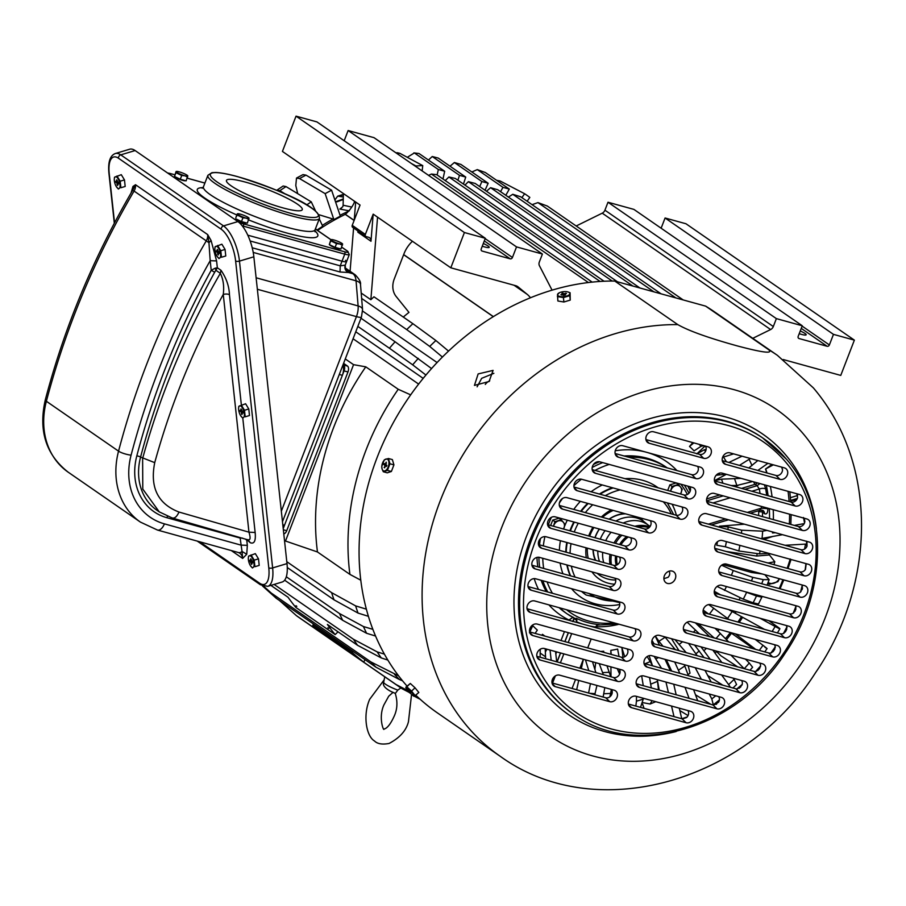 <?xml version="1.0" encoding="UTF-8"?>
<svg xmlns="http://www.w3.org/2000/svg" width="906" height="906" viewBox="0 0 906 906"><rect width="100%" height="100%" fill="white"/><g stroke="black" fill="none" stroke-linecap="round" stroke-linejoin="round"><path stroke-width="1.36" d="M354.778 201.426A28.698 23.862 124.6 0 1 345.345 214.292L345.277 214.36A202.819 168.618 124.6 0 0 317.587 230.452M592.173 282.117L436.692 174.665L431.426 174.054L428.561 175.368M604.042 281.234L455.276 178.425L448.912 176.976L445.231 180.566M617.518 281.811L475.197 183.454L468.391 181.664L464.959 185.107M639.942 287.995L497.836 189.784L490.588 187.689L486.488 191.245M661.097 293.838L520.667 196.783L512.785 194.292L508.402 197.089M683.169 299.92L547.326 206.047L537.949 202.604L532.082 204.665M552.071 290.158L539.432 265.741A4.779 3.975 -55.4 0 1 539.342 261.981L542.411 254.042L516.522 246.896L512.434 257.485L485.186 238.652M448.538 351.098L435.877 340.531L412.887 323.691L373.963 296.794A243.963 202.819 124.6 0 0 370.86 299.716L377.553 217.168L450.814 267.802L464.416 232.525L485.322 238.289L481.233 248.878A1.914 1.585 124.6 0 0 482.117 251.064L510.191 258.822A1.914 1.585 124.6 0 0 512.434 257.485M450.814 267.802L515.729 285.707A9.57 7.95 124.6 0 1 517.756 286.658A9.57 7.95 124.6 0 1 518.187 286.976L527.122 294.291A28.698 23.862 124.6 0 1 530.474 297.768M344.189 140.747L348.13 130.532L374.031 137.678L542.411 254.042M394.484 674.313A240.702 200.124 124.6 0 0 399.444 679.534L375.979 667.212A243.963 202.819 -55.4 0 1 371.007 661.992L398.606 675.853M399.444 679.534L402.524 680.78M352.151 652.433A243.963 202.819 124.6 0 0 363.634 661.992L324.28 634.789A243.963 202.819 124.6 0 1 312.785 625.231L352.151 652.433L353.102 651.403M363.634 661.992L365.197 659.761M352.774 653.645L351.279 652.433M352.694 653.554L351.347 652.524M320.849 631.573L319.354 630.372M320.769 631.493L319.422 630.463M279.512 600.542L296.33 615.593L396.047 684.517A243.963 202.819 124.6 0 0 399.931 687.28A243.963 202.819 124.6 0 0 401.902 688.628L409.92 692.796M408.051 690.757L396.047 684.517M263.805 586.363L271.29 593.079A243.963 202.819 124.6 0 0 276.262 598.3L375.979 667.212M271.29 593.079L371.007 661.992M312.785 625.231L313.736 624.2M296.33 615.593A243.963 202.819 124.6 0 0 300.214 618.356L399.931 687.28M854.369 340.135L833.463 334.371L665.083 217.995L685.978 223.759L854.369 340.135L840.757 375.412L783.226 359.535M833.463 334.371L829.375 344.948A1.914 1.585 124.6 0 1 827.144 346.285L799.058 338.538A1.914 1.585 124.6 0 1 798.186 336.341L802.263 325.764L776.374 318.618L773.316 326.545A4.779 3.975 124.6 0 1 770.621 329.546L752.784 338.323M262.378 585.865L276.262 598.3M417.326 696.646L415.492 695.683M665.083 217.995L661.131 228.221M799.205 333.68A9.875 1.529 21.1 0 0 801.47 334.371A9.875 1.529 21.1 0 0 806.159 334.801A9.875 1.529 21.1 0 0 800.258 330.962M776.374 318.618L607.994 202.242L633.883 209.388L802.263 325.764M607.994 202.242L604.925 210.181L773.316 326.545M576.193 225.99L602.23 213.17A4.779 3.975 124.6 0 0 604.925 210.181M286.307 576.782L339.524 613.566A243.963 202.819 124.6 0 0 342.695 620.316L284.643 580.202M372.853 629.342L363.431 626.533L339.524 613.566M286.783 561.675L331.607 592.649A243.963 202.819 124.6 0 0 334.031 599.84L287.281 567.53M366.352 609.16L355.616 605.888L331.607 592.649M363.431 626.533A240.702 200.124 124.6 0 0 366.602 633.283L375.548 636.035M355.616 605.888A240.702 200.124 124.6 0 0 358.04 613.079L368.38 616.307M408.799 692.207L410.531 693.407M414.688 696.284L415.48 696.827A243.963 202.819 124.6 0 0 418.142 698.243L420.225 699.319M420.146 699.251L415.48 696.827M360.996 318.21L395.095 341.777A243.963 202.819 124.6 0 0 389.444 348.244L357.836 326.398M431.55 368.561L395.095 341.777M412.423 241.268A28.698 23.862 124.6 0 0 403.963 253.839L394.235 279.037A19.139 15.912 124.6 0 0 396.137 296.466L408.968 312.389A202.819 168.618 124.6 0 0 403.283 317.055M418.312 358.368A240.702 200.124 124.6 0 0 412.66 364.824L425.933 375.05M435.877 340.531A240.702 200.124 124.6 0 0 429.716 346.432L442.422 357.043M361.641 298.436L406.726 329.603A243.963 202.819 124.6 0 1 412.887 323.691M361.2 293.046L370.86 299.716M270.894 585.401L288.029 597.247A243.963 202.819 124.6 0 0 295.786 607.382L335.152 634.585A243.963 202.819 124.6 0 1 327.394 624.461L357.576 645.31A243.963 202.819 -55.4 0 1 353.465 639.262L377.179 651.89L384.393 654.132M387.847 660.078L381.279 657.937L357.576 645.31M335.152 634.585L338.04 631.81M295.934 605.729L296.806 606.341L295.934 605.729M327.859 627.801L328.731 628.402L327.859 627.801M283.216 528.606L344.065 370.894A4.779 2.548 105.4 0 0 343.578 364.982L343.08 364.631M353.555 364.665L365.786 366.839A243.963 202.819 -55.4 0 0 317.462 551.969L285.503 541.029L353.555 364.665L345.277 358.946M360.758 580.18L349.909 574.393L317.462 551.969M349.909 574.393A243.963 202.819 -55.4 0 1 398.232 389.274L365.786 366.839M354.212 220.226L355.684 202.049L360.056 205.073L352.23 225.356L365.356 234.428A1.914 1.585 124.6 0 0 366.228 236.625L368.448 237.236A4.779 3.975 124.6 0 1 369.467 237.7A4.779 3.975 124.6 0 1 370.984 241.256L357.859 232.185A4.779 3.975 124.6 0 0 357.779 230.871M398.232 389.274L410.667 394.857M283.34 529.772L286.715 530.701A4.779 2.548 105.4 0 1 283.782 533.838M286.715 530.701L347.972 371.97L344.065 370.894M343.578 364.982L347.485 366.058A4.779 2.548 105.4 0 1 347.972 371.97M347.485 366.058L343.578 363.351M352.23 225.356A1.914 1.585 124.6 0 0 352.706 227.361L365.82 236.432M370.984 241.256L373.181 214.144L377.553 217.168M365.356 234.428L373.181 214.144M483.317 243.499A9.875 1.529 -158.9 0 1 489.217 247.338A9.875 1.529 -158.9 0 1 484.517 246.896A9.875 1.529 -158.9 0 1 482.264 246.217M274.122 584.438L353.465 639.262M350.078 271.268L353.589 227.972M429.716 346.432L406.726 329.603M412.66 364.824L389.444 348.244M362.604 311.064L437.088 362.547M355.764 331.777L423.181 378.368M284.484 540.327L285.503 541.029M358.04 613.079L334.031 599.84M366.602 633.283L342.695 620.316M353.068 338.765L418.64 384.087M464.416 232.525L296.036 116.149L282.423 151.427L355.684 202.049M296.036 116.149L316.941 121.914L485.322 238.289M348.13 130.532L516.522 246.896M675.842 297.904L537.949 202.604M653.973 291.868L512.785 194.292M632.909 286.058L490.588 187.689M612.184 281.041L468.391 181.664M600.078 281.449L448.912 176.976M588.39 282.536L431.426 174.054M345.277 214.36L354.121 220.475M403.634 254.688L493.306 316.67M354.325 201.109L354.291 202.536M315.56 210.985L311.29 201.891L286.036 186.602L283.148 186.013L276.692 190.328M316.998 230.045A201.868 167.825 -55.4 0 1 322.729 226.262L319.263 218.878M306.002 175.13A228.867 190.271 124.6 0 0 299.546 178.573L325.152 193.646L333.895 219.626A201.868 167.825 -55.4 0 1 340.35 216.183L331.607 190.203L306.002 175.13L303 174.598L296.5 178.063L295.798 185.515L297.689 193.657M335.39 201.449L336.953 201.857A190.034 157.984 -55.4 0 1 343.249 199.524M415.922 166.625L415.99 165.979A232.955 193.68 -55.4 0 1 422.751 165.617L422.139 170.928M411.426 163.522L415.99 165.979M396.885 153.476A229.524 190.815 -55.4 0 1 399.897 153.341L397.428 152.752M437.145 174.971L438.345 169.513L414.37 152.944L407.27 157.304M442.977 179.003L444.676 171.257L419.002 153.51L413.872 152.888M457.892 180.237L459.489 175.345L432.241 156.511L428.447 160.045M432.241 156.511L438.232 158.063L465.741 177.078L459.489 175.345M479.682 186.545L481.913 181.54L454.393 162.525L450.022 166.206M485.038 190.249L488.164 183.261L460.916 164.428L454.393 162.525M500.542 191.653L502.977 187.349L477.292 169.603L471.845 171.981M505.808 195.288L509.308 189.094L485.333 172.525L477.292 169.603M521.901 197.633L524.619 193.737A232.955 193.68 -55.4 0 1 529.829 197.395L527.133 201.257M496.567 180.283L500.169 181.019L524.619 193.737M343.385 193.556L343.114 205.232L351.755 207.066M286.036 186.602A228.867 190.271 124.6 0 0 279.841 190.702L285.594 194.178M311.29 201.891A232.955 193.68 124.6 0 0 306.681 204.903M331.607 190.203A232.955 193.68 124.6 0 0 325.152 193.646M444.676 171.257L438.345 169.513M463.453 184.077L465.741 177.078M488.164 183.261L481.913 181.54M509.308 189.094L502.977 187.349M399.897 153.341L422.751 165.617M343.306 196.998L337.712 196.126L334.88 199.943M299.546 178.573L296.5 178.063M318.98 214.733L333.023 219.026A201.868 167.825 124.6 0 0 322.31 225.379M316.092 229.411L315.605 228.38M279.841 190.702L276.919 190.124M340.044 215.288A201.868 167.825 -55.4 0 1 348.516 211.234M333.895 219.626L333.023 219.026M343.114 205.232L342.808 206.715L339.852 209.06L349.365 210.849M340.656 208.765L339.852 209.06A197.021 163.793 124.6 0 1 341.381 208.369M529.466 632.762L532.751 625.65L529.727 629.115M535.106 633.396L537.337 630.1A119.445 99.309 124.6 0 1 532.751 625.65M542.468 634.325L541.822 635.253L542.468 634.325A119.445 99.309 124.6 0 0 544.88 636.091M546.941 649.217L545.378 651.98M545.208 648.73L545.616 658.741M555.559 651.595L556.703 661.799M553.985 677.009L552.094 680.463M571.743 621.063L568.945 619.998L573.192 617.212M540.225 649.251L540.135 657.224M550.044 650.066L551.188 660.281M557.133 661.924L560.587 652.977M564.959 641.641L568.413 632.694M572.785 621.357L573.849 618.617L576.895 620.372L576.386 618.288L575.163 618.572L576.295 620.157M576.895 620.372L576.046 622.252M571.663 633.6L568.221 642.535M563.838 653.883L560.395 662.818M555.344 675.91L552.569 683.101M589.206 625.887A90.691 75.391 124.6 0 0 595.786 626.997L596.386 625.752L599.285 624.608L597.824 624.823M595.786 626.997L595.536 627.632M591.165 638.979L587.711 647.915M583.339 659.262L579.885 668.198M575.514 679.545L572.06 688.481M575.276 618.639L575.163 618.572A88.494 73.579 124.6 0 1 567.258 613.94L575.321 618.662M714.415 480.69L726.374 474.314M697.054 453.68L705.072 446.001M693.849 442.898L689.5 446.443L692.841 442.626M722.909 483.249A127.236 105.776 124.6 0 0 721.482 479.161L714.426 480.758M721.482 479.161L741.085 478.379M757.835 470.452L767.937 463.34M725.853 474.178L716.17 475.254M739.455 465.378L750.395 458.504M722.592 457.349L733.588 453.872M705.525 451.335A127.236 105.776 124.6 0 0 704.234 449.818L696.839 453.895M704.234 449.818L706.125 449.478M703.815 445.65L701.04 446.307L694.087 450.894A119.445 99.309 124.6 0 0 689.5 446.443M731.131 485.525L736.816 485.491L752.592 481.55M765.91 472.683L766.555 472.23A168.856 140.385 -55.4 0 0 765.513 469.014L771.969 464.461M748.798 467.96L757.824 460.554M728.877 462.456L742.025 456.194M596.941 685.457L594.766 694.743M760.859 538.606L782.49 534.687M717.495 541.697A119.445 99.309 124.6 0 1 716.759 545.287L725.378 546.782L738.798 550.961L759.511 553.906L768.9 553.373M727.96 529.534A127.236 105.776 124.6 0 0 728.152 526.907L741.697 530.203L762.682 531.176L766.963 530.395M794.336 525.401L804.234 523.6M772.592 531.958A168.856 140.385 -55.4 0 1 772.501 532.955L775.389 532.728M790.7 500.927L796.567 499.818M728.152 526.907L719.432 526.193L744.449 524.189M806.782 544.03L785.049 545.287M604.8 687.62L603.124 697.054M599.251 663.645L603.362 674.676M595.695 662.671L594.902 669.477M603.634 652.309L603.724 651.233A119.445 99.309 124.6 0 1 600.542 651.459M610.146 695.638A167.746 139.456 124.6 0 0 611.131 695.48L611.108 691.391M611.244 654.415L610.814 650.372L610.837 654.302M619.047 656.567L617.62 649.07A119.445 99.309 124.6 0 1 610.814 650.372M624.732 656.748L621.924 648.017L622.943 657.314M641.663 675.865L643.271 685.695M643.226 698.232L643.226 699.126A170.622 141.857 -55.4 0 1 636.454 701.153L636.476 696.363M640.508 707.371L643.226 699.126M647.156 656.533L652.705 665.853M657.314 679.67L658.469 689.885M659.228 690.089L657.416 680.327M654.03 643.77L651.992 640.406M665.004 659.353L670.383 670.734M673.724 684.2L676.17 694.766M679.296 708.175L681.742 718.741A214.009 177.927 -55.4 0 1 681.731 718.741L687.156 716.974L682.071 718.843L628.368 704.019M655.344 636.035L658.934 641.278A127.236 105.776 124.6 0 0 665.129 637.19L664.868 636.873M665.129 637.19L675.332 649.659M684.29 664.676L688.413 675.706M693.6 689.681L697.688 700.712M688.016 674.653L690.021 673.135L688.198 665.751M688.515 643.396L697.178 655.684M705.015 670.395L711.176 681.992M713.181 704.97L719.398 699.919M704.041 657.575L694.596 645.083M687.167 622.196L699.409 633.86M712.852 650.112L721.844 662.49M733.248 678.186L734.098 679.364A214.009 177.927 -55.4 0 1 728.628 684.608L721.629 674.981M732.965 688.005L736.578 684.506L734.098 679.364M715.083 628.288L728.718 641.946M745.468 659.115L749.262 662.999A214.009 177.927 -55.4 0 1 744.29 668.685M749.998 670.259L752.603 667.246L749.262 662.999M708.639 604.574L729.217 619.647M755.128 639.342L762.988 645.321A214.009 177.927 -55.4 0 1 759.307 650.383M764.958 647.258C768.322 649.534 767.665 648.889 762.988 645.321M714.234 591.754L717.982 594.098M760.157 618.288L775.128 626.499A214.009 177.927 -55.4 0 1 772.139 631.482M775.128 626.499C780.315 629.308 781.255 629.523 777.96 627.145L779.907 628.775L777.416 632.943M777.96 627.145L768.798 620.667M714.268 591.267L720.451 594.778M744.766 591.595L756.487 595.978A170.622 141.857 -55.4 0 1 753.124 602.807L743.271 599.149A155.911 129.626 124.6 0 0 746.623 592.32M761.153 596.125L761.855 597.156L756.487 595.978M721.595 565.219L733.203 570.542L752.795 577.382L763.271 579.636A170.622 141.857 -55.4 0 1 761.731 583.736M764.834 574.698L769.149 579.67L763.271 579.636M762.297 573.996L751.493 572.467A167.746 139.456 124.6 0 0 751.969 571.142M722.716 564.529L751.493 572.467M767.325 562.83L768.515 562.92A170.622 141.857 -55.4 0 1 768.458 563.147M768.911 554.268L774.8 561.731L768.515 562.92M769.126 553.441L768.718 555.027L756.646 556.035A167.746 139.456 124.6 0 0 757.178 553.951M726.023 551.437L756.646 556.035M592.513 661.788L595.876 672.614M585.446 659.84L588.798 670.655M617.258 668.617L619.625 674.007M655.774 701.686L650.123 704.007L642.932 702.671M649.545 677.529L651.312 687.903M654.155 656.363L661.493 668.277M665.967 682.059L668.424 692.626M671.539 706.034L673.996 716.612M658.934 641.278L663.022 646.261M674.698 662.026L679.817 673.339M685.004 687.314L689.092 698.333M688.062 715.559L679.851 710.587M674.959 639.659L686.25 652.671M695.208 667.688L701.369 679.285M709.194 693.985L711.81 698.9L713.316 704.891M710.836 704.336L695.48 694.766M683.396 629.036L683.996 629.602M700.95 646.827L710.225 659.285M722.852 685.208L707.722 675.491M697.948 623.566L714.143 637.926M730.927 655.106L744.132 668.639M737.609 666.839L720.938 655.785L715.967 650.972M703.203 610.089L708.537 613.94M735.287 633.86L755.706 649.398M753.747 648.855L730.474 632.535M728.707 609.613L764.483 629.376M717.088 586.431L743.271 599.149M747.303 512.422L761.414 508.175L767.846 508.708C767.812 512.989 766.691 514.642 764.517 513.657L762.546 512.286A4.779 3.975 124.6 0 0 761.923 510.089M764.426 484.812L765.695 488.968A4.779 2.038 170 0 0 759.319 489.014L751.878 491.245M761.323 506.397A161.415 134.19 124.6 0 1 761.414 508.175L759.783 510.067M759.908 483.566L757.11 485.673L759.319 489.014A161.415 134.19 124.6 0 1 760.032 493.498M766.997 472.977A169.06 140.555 124.6 0 0 765.695 468.912L773.35 464.835M790.157 561.188L790.225 558.945M641.391 519.806A31.336 26.048 124.6 0 0 638.889 517.79A31.336 26.048 124.6 0 0 638.141 517.292M625.616 513.838A31.336 26.048 124.6 0 0 618.605 514.835A31.336 26.048 124.6 0 0 609.24 519.206M599.444 529.047A31.336 26.048 124.6 0 0 595.083 537.745M593.226 549.783A31.336 26.048 124.6 0 0 595.729 560.361M643.588 521.335A31.812 26.444 124.6 0 0 639.591 517.688M624.664 513.577A31.812 26.444 124.6 0 0 618.787 514.551A31.812 26.444 124.6 0 0 609.036 519.149M599.308 529.013A31.812 26.444 124.6 0 0 594.936 537.7M593.011 549.716A31.812 26.444 124.6 0 0 595.321 560.248M613.249 510.418A38.267 31.812 124.6 0 0 602.479 517.337M593.883 527.519A38.267 31.812 124.6 0 0 589.67 536.25M587.303 548.141A38.267 31.812 124.6 0 0 588.243 558.3M597.099 573.294A38.267 31.812 124.6 0 0 615.684 580.021M611.323 509.885A41.619 34.598 124.6 0 0 601.324 517.02M592.943 527.258A41.619 34.598 124.6 0 0 588.685 535.978M585.978 547.779A41.619 34.598 124.6 0 0 586.307 557.756M591.958 571.867A41.619 34.598 124.6 0 0 614.63 584.2M485.299 384.438A5.889 3.171 141.1 0 1 489.738 380.837M761.855 597.156L758.492 603.996L753.124 602.807M730.406 687.292L728.628 684.608M642.592 704.109L644.019 708.333M650.123 704.007L652.15 700.689M635.853 706.08L636.454 701.153M703.158 610.316L707.654 613.69M695.378 622.852L709.692 636.692M671.539 638.719L678.968 650.655M655.253 636.08L659.579 645.31M666.34 659.727L671.674 671.086M649.115 655.661L652.218 664.902M610.927 666.873L610.995 676.782M606.952 665.774L610.735 676.714M611.38 689.443L609.851 696.805M772.75 536.465L763.758 539.41M590.429 683.656L588.594 693.045M583.385 659.274L581.335 668.594M578.719 680.429L576.669 689.749M611.425 564.698A29.785 24.768 -55.4 0 1 611.391 554.789M615.491 543.374A29.785 24.768 -55.4 0 1 621.878 535.242M637.586 527.032A29.785 24.768 -55.4 0 1 649.002 527.722M599.512 561.403A31.098 25.855 -55.4 0 1 597.801 551.041M600.27 539.172A31.098 25.855 -55.4 0 1 605.106 530.61M615.899 521.052A31.098 25.855 -55.4 0 1 643.124 521.007A31.098 25.855 -55.4 0 1 644.664 522.173L648.017 524.959M603.736 562.569A30.611 25.447 -55.4 0 1 602.671 552.388M605.729 540.678A30.611 25.447 -55.4 0 1 611.086 532.264M623.192 523.056A30.611 25.447 -55.4 0 1 647.224 524.427L650.123 526.42M609.998 564.302A30.611 25.447 -55.4 0 1 609.998 554.404M614.019 542.966A30.611 25.447 -55.4 0 1 620.225 534.789M634.823 526.273A30.611 25.447 -55.4 0 1 649.783 526.907M397.779 690.123L395.412 693.362A10.646 1.642 21.1 0 1 389.976 690.95C384.608 687.869 382.502 684.97 383.68 682.241A15.209 2.356 21.1 0 0 397.779 690.123L400.894 687.937M663.894 578.685L668.073 577.303A4.779 3.975 124.6 0 0 669.07 571.199M673.486 581.55A6.693 5.572 124.6 0 0 672.105 571.063A6.693 5.572 124.6 0 0 666.193 572.977A6.693 5.572 124.6 0 0 664.834 581.573A6.693 5.572 124.6 0 0 673.486 581.55M777.405 355.345L813.328 387.836C880.224 466.511 874.131 587.564 815.547 672.66C746.601 781.493 596.261 825.887 500.271 756.329A243.725 202.627 -55.4 0 1 467.519 726.691A243.725 202.627 -55.4 0 1 448.232 482.139A243.725 202.627 -55.4 0 1 656.454 325.548A243.725 202.627 -55.4 0 1 677.79 324.608L614.766 281.053L705.627 306.126A243.725 202.627 -55.4 0 1 714.37 311.777L777.405 355.345A243.725 202.627 -55.4 0 0 768.65 349.682L705.627 306.126M677.79 324.608C692.422 332.966 720.157 341.166 737.552 345.979C752.999 350.056 774.868 355.356 768.65 349.682M500.271 756.329L437.236 712.773A243.725 202.627 -55.4 0 1 415.911 695.287M407.043 686.068A243.725 202.627 -55.4 0 1 404.484 683.135A243.725 202.627 -55.4 0 1 385.209 438.583A243.725 202.627 -55.4 0 1 593.419 281.993A243.725 202.627 -55.4 0 1 614.766 281.053M751.697 602.286A237.021 197.055 -55.4 0 1 751.153 603.249M742.58 617.36A237.021 197.055 -55.4 0 1 739.228 622.399M731.459 633.283A237.021 197.055 -55.4 0 1 726.51 639.681M716.544 651.539A237.021 197.055 -55.4 0 1 715.072 653.181M546.103 536.771L622.139 557.756A6.217 5.176 -55.4 0 1 622.784 557.994A6.217 5.176 -55.4 0 1 624.834 565.265A6.217 5.176 -55.4 0 1 617.711 569.217L541.675 548.232A6.217 5.176 -55.4 0 1 539.761 547.122A6.217 5.176 -55.4 0 1 539.41 539.908A6.217 5.176 -55.4 0 1 546.103 536.771M539.557 557.405L617.643 578.957A6.217 5.176 -55.4 0 1 618.3 579.194A6.217 5.176 -55.4 0 1 620.35 586.465A6.217 5.176 -55.4 0 1 613.226 590.429L535.129 568.877A6.217 5.176 -55.4 0 1 533.215 567.756A6.217 5.176 -55.4 0 1 532.864 560.542A6.217 5.176 -55.4 0 1 539.557 557.405M535.661 578.775L621.697 602.524A6.217 5.176 -55.4 0 1 622.343 602.75A6.217 5.176 -55.4 0 1 624.393 610.021A6.217 5.176 -55.4 0 1 617.269 613.985L531.244 590.236A6.217 5.176 -55.4 0 1 529.319 589.127A6.217 5.176 -55.4 0 1 528.979 581.912A6.217 5.176 -55.4 0 1 535.661 578.775M534.699 600.95L637.654 629.364A6.217 5.176 -55.4 0 1 638.3 629.602A6.217 5.176 -55.4 0 1 640.361 636.873A6.217 5.176 -55.4 0 1 633.226 640.825L530.27 612.411A6.217 5.176 -55.4 0 1 528.357 611.301A6.217 5.176 -55.4 0 1 528.005 604.087A6.217 5.176 -55.4 0 1 534.699 600.95M537.235 624.087L629.829 649.647A6.217 5.176 -55.4 0 1 630.474 649.885A6.217 5.176 -55.4 0 1 632.524 657.156A6.217 5.176 -55.4 0 1 625.4 661.108L532.807 635.559A6.217 5.176 -55.4 0 1 530.882 634.438A6.217 5.176 -55.4 0 1 530.542 627.224A6.217 5.176 -55.4 0 1 537.235 624.087M544.495 648.537L622.003 669.93A6.217 5.176 -55.4 0 1 622.649 670.157A6.217 5.176 -55.4 0 1 624.698 677.439A6.217 5.176 -55.4 0 1 617.575 681.391L540.067 659.998A6.217 5.176 -55.4 0 1 538.141 658.889A6.217 5.176 -55.4 0 1 537.802 651.674A6.217 5.176 -55.4 0 1 544.495 648.537M559.67 675.163L614.177 690.213A6.217 5.176 -55.4 0 1 614.823 690.44A6.217 5.176 -55.4 0 1 616.873 697.711A6.217 5.176 -55.4 0 1 609.749 701.674L555.242 686.635A6.217 5.176 -55.4 0 1 553.328 685.514A6.217 5.176 -55.4 0 1 552.977 678.3A6.217 5.176 -55.4 0 1 559.67 675.163M633.294 538.402A6.217 5.176 -55.4 0 1 633.951 538.628A6.217 5.176 -55.4 0 1 636.001 545.899A6.217 5.176 -55.4 0 1 628.877 549.863L550.791 528.311A6.217 5.176 -55.4 0 1 548.866 527.201A6.217 5.176 -55.4 0 1 548.526 519.987A6.217 5.176 -55.4 0 1 555.208 516.85L633.294 538.402M653 521.392A6.217 5.176 -55.4 0 1 653.645 521.63A6.217 5.176 -55.4 0 1 655.706 528.9A6.217 5.176 -55.4 0 1 648.583 532.853L562.547 509.115A6.217 5.176 -55.4 0 1 560.621 507.994A6.217 5.176 -55.4 0 1 560.282 500.78A6.217 5.176 -55.4 0 1 566.963 497.654L653 521.392M684.608 507.677A6.217 5.176 -55.4 0 1 685.264 507.904A6.217 5.176 -55.4 0 1 687.314 515.174A6.217 5.176 -55.4 0 1 680.191 519.138L577.224 490.724A6.217 5.176 -55.4 0 1 575.31 489.614A6.217 5.176 -55.4 0 1 574.959 482.4A6.217 5.176 -55.4 0 1 581.652 479.263L684.608 507.677M692.433 487.394A6.217 5.176 -55.4 0 1 693.09 487.621A6.217 5.176 -55.4 0 1 695.14 494.903A6.217 5.176 -55.4 0 1 688.016 498.855L595.412 473.306A6.217 5.176 -55.4 0 1 593.498 472.185A6.217 5.176 -55.4 0 1 593.147 464.971A6.217 5.176 -55.4 0 1 599.84 461.834L692.433 487.394M700.259 467.111A6.217 5.176 -55.4 0 1 700.916 467.349A6.217 5.176 -55.4 0 1 702.965 474.619A6.217 5.176 -55.4 0 1 695.842 478.572L618.322 457.179A6.217 5.176 -55.4 0 1 616.408 456.069A6.217 5.176 -55.4 0 1 616.057 448.855A6.217 5.176 -55.4 0 1 622.75 445.718L700.259 467.111M708.084 446.828A6.217 5.176 -55.4 0 1 708.741 447.066A6.217 5.176 -55.4 0 1 710.791 454.336A6.217 5.176 -55.4 0 1 703.668 458.289L649.16 443.249A6.217 5.176 -55.4 0 1 647.235 442.139A6.217 5.176 -55.4 0 1 646.895 434.925A6.217 5.176 -55.4 0 1 653.577 431.788L708.084 446.828M798.005 606.295A6.217 5.176 -55.4 0 1 798.65 606.522A6.217 5.176 -55.4 0 1 800.7 613.792A6.217 5.176 -55.4 0 1 793.577 617.756L717.541 596.771A6.217 5.176 -55.4 0 1 715.615 595.661A6.217 5.176 -55.4 0 1 715.276 588.447A6.217 5.176 -55.4 0 1 721.969 585.31L798.005 606.295M788.888 626.216A6.217 5.176 -55.4 0 1 789.545 626.454A6.217 5.176 -55.4 0 1 791.595 633.724A6.217 5.176 -55.4 0 1 784.471 637.677L706.386 616.137A6.217 5.176 -55.4 0 1 704.46 615.015A6.217 5.176 -55.4 0 1 704.121 607.801A6.217 5.176 -55.4 0 1 710.802 604.664L788.888 626.216M777.133 645.412A6.217 5.176 -55.4 0 1 777.778 645.65A6.217 5.176 -55.4 0 1 779.84 652.92A6.217 5.176 -55.4 0 1 772.716 656.884L686.68 633.135A6.217 5.176 -55.4 0 1 684.755 632.026A6.217 5.176 -55.4 0 1 684.415 624.812A6.217 5.176 -55.4 0 1 691.097 621.675L777.133 645.412M762.456 663.804A6.217 5.176 -55.4 0 1 763.101 664.041A6.217 5.176 -55.4 0 1 765.151 671.312A6.217 5.176 -55.4 0 1 758.028 675.264L655.072 646.85A6.217 5.176 -55.4 0 1 653.147 645.74A6.217 5.176 -55.4 0 1 652.807 638.526A6.217 5.176 -55.4 0 1 659.489 635.389L762.456 663.804M744.268 681.221A6.217 5.176 -55.4 0 1 744.913 681.459A6.217 5.176 -55.4 0 1 746.963 688.73A6.217 5.176 -55.4 0 1 739.84 692.694L647.246 667.133A6.217 5.176 -55.4 0 1 645.321 666.023A6.217 5.176 -55.4 0 1 644.981 658.809A6.217 5.176 -55.4 0 1 651.663 655.672L744.268 681.221M721.357 697.348A6.217 5.176 -55.4 0 1 722.003 697.575A6.217 5.176 -55.4 0 1 724.053 704.845A6.217 5.176 -55.4 0 1 716.929 708.809L639.421 687.416A6.217 5.176 -55.4 0 1 637.496 686.306A6.217 5.176 -55.4 0 1 637.156 679.092A6.217 5.176 -55.4 0 1 643.838 675.955L721.357 697.348M690.519 711.278A6.217 5.176 -55.4 0 1 691.176 711.516A6.217 5.176 -55.4 0 1 693.226 718.786A6.217 5.176 -55.4 0 1 686.102 722.739L631.595 707.699A6.217 5.176 -55.4 0 1 629.67 706.589A6.217 5.176 -55.4 0 1 629.33 699.375A6.217 5.176 -55.4 0 1 636.012 696.238L690.519 711.278M722.037 575.57L800.123 597.122A6.217 5.176 -55.4 0 0 807.246 593.158A6.217 5.176 -55.4 0 0 805.196 585.888A6.217 5.176 -55.4 0 0 804.551 585.65L726.453 564.11A6.217 5.176 -55.4 0 0 719.772 567.235A6.217 5.176 -55.4 0 0 720.111 574.449A6.217 5.176 -55.4 0 0 722.037 575.57L719.002 572.626M717.982 552.014L804.018 575.752A6.217 5.176 -55.4 0 0 811.142 571.788A6.217 5.176 -55.4 0 0 809.081 564.517A6.217 5.176 -55.4 0 0 808.435 564.291L722.41 540.542A6.217 5.176 -55.4 0 0 715.717 543.679A6.217 5.176 -55.4 0 0 716.068 550.893A6.217 5.176 -55.4 0 0 717.982 552.014L714.947 549.07M702.025 525.163L804.981 553.577A6.217 5.176 -55.4 0 0 812.104 549.614A6.217 5.176 -55.4 0 0 810.055 542.343A6.217 5.176 -55.4 0 0 809.409 542.116L706.453 513.702A6.217 5.176 -55.4 0 0 699.76 516.839A6.217 5.176 -55.4 0 0 700.1 524.053A6.217 5.176 -55.4 0 0 702.025 525.163L698.99 522.23M709.851 504.88L802.444 530.44A6.217 5.176 -55.4 0 0 809.579 526.477A6.217 5.176 -55.4 0 0 807.518 519.206A6.217 5.176 -55.4 0 0 806.872 518.968L714.279 493.419A6.217 5.176 -55.4 0 0 707.586 496.556A6.217 5.176 -55.4 0 0 707.926 503.77A6.217 5.176 -55.4 0 0 709.851 504.88L706.816 501.947M717.677 484.597L795.185 505.99A6.217 5.176 -55.4 0 0 802.308 502.037A6.217 5.176 -55.4 0 0 800.258 494.767A6.217 5.176 -55.4 0 0 799.613 494.529L722.105 473.136A6.217 5.176 -55.4 0 0 715.412 476.273A6.217 5.176 -55.4 0 0 715.751 483.487A6.217 5.176 -55.4 0 0 717.677 484.597L714.641 481.664M725.502 464.314L780.009 479.365A6.217 5.176 -55.4 0 0 787.133 475.401A6.217 5.176 -55.4 0 0 785.083 468.13A6.217 5.176 -55.4 0 0 784.437 467.892L729.93 452.853A6.217 5.176 -55.4 0 0 723.237 455.99A6.217 5.176 -55.4 0 0 723.588 463.204A6.217 5.176 -55.4 0 0 725.502 464.314L722.467 461.38M650.293 520.644A5.266 4.371 -55.4 0 1 650.01 526.59A5.266 4.371 -55.4 0 1 644.54 528.945L648.583 532.853M559.319 505.435L644.54 528.945M722.275 460.633L775.978 475.457A5.266 4.371 124.6 0 0 782.535 469.795L781.731 467.156M705.389 446.08A5.266 4.371 -55.4 0 1 705.095 452.026A5.266 4.371 -55.4 0 1 699.636 454.393L703.668 458.289M645.933 439.569L699.636 454.393M714.449 480.916L791.153 502.083A5.266 4.371 124.6 0 0 797.574 497.587L796.906 493.781M689.738 486.647A5.266 4.371 -55.4 0 1 689.443 492.592A5.266 4.371 -55.4 0 1 683.985 494.948L688.016 498.855M592.184 469.614L683.985 494.948M706.623 501.199L798.413 526.533A5.266 4.371 124.6 0 0 804.551 522.943L803.486 517.507L804.551 522.943M528.017 586.556L613.237 610.078A5.266 4.371 124.6 0 0 618.707 607.722A5.266 4.371 124.6 0 0 618.991 601.777M698.798 521.482L800.949 549.67A5.266 4.371 124.6 0 0 806.702 546.862L806.544 541.154L806.702 546.862M552.014 682.943L605.718 697.767A5.266 4.371 124.6 0 0 611.188 695.412A5.266 4.371 124.6 0 0 611.471 689.466M714.755 548.323L799.987 571.845A5.266 4.371 124.6 0 0 805.298 569.704L805.955 563.894A5.266 4.371 124.6 0 0 805.74 563.543M630.599 537.654A5.266 4.371 -55.4 0 1 630.304 543.6A5.266 4.371 -55.4 0 1 624.846 545.956L628.877 549.863M547.564 524.631L624.846 545.956M786.193 625.468A5.266 4.371 -55.4 0 1 786.974 627.745L784.109 633.135A5.266 4.371 -55.4 0 1 780.44 633.781L703.158 612.445M536.839 656.318L613.543 677.484A5.266 4.371 124.6 0 0 619.013 675.129A5.266 4.371 124.6 0 0 619.296 669.183M774.426 644.664A5.266 4.371 -55.4 0 1 775.219 647.654L771.697 652.682A5.266 4.371 -55.4 0 1 768.673 652.977L683.452 629.455M527.043 608.73L629.194 636.918A5.266 4.371 124.6 0 0 634.664 634.562A5.266 4.371 124.6 0 0 634.947 628.617M759.749 663.056A5.266 4.371 -55.4 0 1 760.417 666.805L756.317 671.323A5.266 4.371 -55.4 0 1 753.996 671.369L651.844 643.169M531.913 565.197L609.194 586.522A5.266 4.371 124.6 0 0 614.653 584.166A5.266 4.371 124.6 0 0 614.947 578.209M741.561 680.485A5.266 4.371 -55.4 0 1 742.003 685.038L737.359 688.9A5.266 4.371 -55.4 0 1 735.808 688.787L644.019 663.452M681.912 506.93A5.266 4.371 -55.4 0 1 681.618 512.875A5.266 4.371 -55.4 0 1 676.159 515.231L680.191 519.138M574.008 487.043L676.159 515.231M718.651 696.601A5.266 4.371 -55.4 0 1 718.673 702.048L713.588 705.027A5.266 4.371 -55.4 0 1 712.897 704.902L636.193 683.736M697.563 466.364A5.266 4.371 -55.4 0 1 697.269 472.309A5.266 4.371 -55.4 0 1 691.81 474.665L695.842 478.572M615.106 453.498L691.81 474.665M687.824 710.53A5.266 4.371 -55.4 0 1 687.156 716.974M795.298 605.548A5.266 4.371 -55.4 0 1 795.989 607.133L793.815 612.784A5.266 4.371 -55.4 0 1 789.545 613.849L714.313 593.09M718.809 571.89L796.091 593.215A5.266 4.371 124.6 0 0 800.904 591.652L802.354 585.854A5.266 4.371 124.6 0 0 801.844 584.914M529.58 631.878L621.369 657.201A5.266 4.371 124.6 0 0 626.839 654.845A5.266 4.371 124.6 0 0 627.122 648.9M538.447 544.551L613.679 565.321A5.266 4.371 124.6 0 0 619.149 562.954A5.266 4.371 124.6 0 0 619.432 557.009M796.85 493.77L797.574 497.587M805.955 563.894L805.298 569.704M802.354 585.854L800.904 591.652M795.989 607.133L793.815 612.784M786.974 627.745L784.109 633.135M775.219 647.654L771.697 652.682M760.417 666.805L756.317 671.323M742.003 685.038L737.359 688.9M718.673 702.048L713.588 705.027M781.663 467.134L782.535 469.795M478.142 373.929L474.45 385.401L489.081 381.494L493.079 370.395L478.142 373.929M493.861 373.329L481.675 378.323L477.111 386.828M242.208 225.821A9.57 1.484 21.1 0 0 243.363 226.16L344.756 254.133L342.026 261.188L247.791 235.186L342.026 261.188A9.57 1.484 21.1 0 0 346.579 261.608A9.57 1.484 -158.9 0 1 342.026 261.188L340.237 265.843L345.209 265.152C344.291 268.493 345.39 270.939 348.527 272.513L340.033 272.004L252.208 247.768M345.458 260.316A9.57 1.484 -158.9 0 1 346.579 261.608L345.22 265.141A9.57 1.484 -158.9 0 1 345.209 265.152M235.617 260.962L268.776 567.779A25.832 9.955 73.3 0 1 259.501 583.147A2.865 2.39 124.6 0 0 260.407 584.744L267.734 586.341L282.117 582.037A28.698 11.065 -106.7 0 0 286.998 563.611L253.85 256.806A28.698 11.065 -106.7 0 0 237.904 221.585L223.522 225.9A2.865 2.39 124.6 0 0 221.268 229.275A25.832 9.955 73.3 0 1 235.617 260.962A2.865 1.144 -6.2 0 0 239.467 261.109A28.698 11.065 -106.7 0 0 223.522 225.9L120.747 154.858L135.119 150.555L237.904 221.585M114.541 222.819L109.23 173.612A2.865 1.144 173.8 0 1 108.913 173.159C107.893 162.106 110.034 155.56 115.334 153.522L129.705 149.207A28.698 11.065 73.3 0 1 135.119 150.555M248.822 540.101L172.434 518.085L159.252 511.867L142.786 489.081L142.627 458.493C160.283 394.235 186.183 332.513 220.328 273.34L220.985 270.294L217.338 267.768L215.118 268.21L216.126 270.43L220.328 273.34C223.318 279.41 224.303 286.443 223.261 294.439A4.779 1.914 -6.2 0 1 229.456 294.744C229.127 286.149 226.296 278.006 220.985 270.294M216.591 260.928L211.053 240.43L208.958 242.706L207.678 234.597L135.515 184.722L132.956 186.455L132.842 190.101L134.065 191.064A717.529 596.544 124.6 0 0 46.376 401.279L118.55 451.154A9.57 2.129 14.7 0 0 131.087 455.174A707.96 588.583 124.6 0 1 210.181 260.679L211.223 270.282L214.677 272.253L217.338 267.768L216.591 260.928L210.181 260.679L208.958 242.706L134.065 191.064A9.57 7.95 124.6 0 0 135.515 184.722L132.321 190.86C93.488 257.406 64.485 327.066 45.3 399.852A9.57 2.129 14.7 0 0 46.376 401.279A76.534 63.635 124.6 0 0 68.244 472.219L140.407 522.094L157.474 530.055A9.57 5.108 -74.5 0 0 164.405 523.861L240.917 545.095L247.327 545.344L246.749 554.257L242.027 551.46L240.147 538.051L166.795 517.688A2.865 1.529 -74.5 0 1 167.576 516.386M246.455 539.387L250.339 542.762L247.814 539.625C250.373 540.542 250.758 538.062 248.957 532.173L255.141 532.49L242.785 418.096M231.268 550.542L242.672 558.424L242.027 551.46A9.57 5.108 105.5 0 1 238.482 552.547L239.648 553.09A9.57 7.95 124.6 0 1 242.672 558.424L246.749 554.257M240.339 537.632A2.865 1.529 -74.5 0 0 240.147 538.051L242.615 538.13M211.053 240.43L207.678 234.597A9.57 7.95 124.6 0 1 206.228 240.928A717.529 596.544 124.6 0 0 118.55 451.154A76.534 63.635 124.6 0 0 140.407 522.094M214.677 272.253A698.39 580.633 124.6 0 0 140.577 457.077A2.865 0.634 14.7 0 0 136.817 455.877A701.267 583.022 124.6 0 1 211.223 270.282L215.118 268.21M247.327 545.344L246.783 540.316L245.469 539.104M283.148 527.971A9.57 5.108 -74.6 0 0 284.518 525.22L282.797 524.744M342.819 365.322A9.57 5.108 -74.6 0 1 342.366 375.31L284.518 525.22M264.79 201.936A40.623 6.285 -158.9 0 1 226.466 180.43A40.623 6.285 -158.9 0 1 263.952 188.165A40.623 6.285 -158.9 0 1 302.264 209.682A40.623 6.285 -158.9 0 1 264.79 201.936M248.346 557.892L248.527 556.216L255.299 553.623L258.504 558.855L254.212 560.146L254.914 566.692L259.207 565.401L258.504 558.855M259.207 565.401L254.914 566.692M250.396 565.616A6.183 2.39 73.3 0 1 248.335 558.005A6.183 2.39 73.3 0 1 252.038 557.598A6.183 2.39 73.3 0 1 254.042 565.729A6.183 2.39 73.3 0 1 250.781 566.193L250.781 566.193A6.183 2.39 73.3 0 1 250.396 565.616L252.423 567.994M254.212 560.146L251.007 554.914M251.528 562.309L251.755 564.404L249.954 561.222L249.841 560.168L250.894 560.893L250.668 558.809L252.468 561.98L252.581 563.034L251.528 562.309L252.797 561.154M251.234 564.03L251.642 563.283M251.007 561.947L252.785 561.12M249.954 561.222L251.404 561.165M250.668 558.809L251.222 559.398M114.315 178.946L114.496 177.27L121.279 174.677L124.473 179.909L120.181 181.2L120.894 187.746L125.187 186.455L124.473 179.909M125.187 186.455L120.894 187.746M116.364 186.67A6.183 2.39 73.3 0 1 114.303 179.06A6.183 2.39 73.3 0 1 118.007 178.652A6.183 2.39 73.3 0 1 120.011 186.783A6.183 2.39 73.3 0 1 116.761 187.248L116.761 187.248A6.183 2.39 73.3 0 1 116.364 186.67L118.403 189.048M120.181 181.2L116.987 175.968M117.508 183.363L117.735 185.458L117.202 185.096L116.976 183.001L115.934 182.276L115.821 181.223L116.863 181.959L116.636 179.864L118.437 183.046L118.55 184.088L117.508 183.363L118.777 182.208M117.202 185.096L117.61 184.337M116.976 183.001L118.765 182.174M115.934 182.276L117.384 182.219M116.636 179.864L117.191 180.453M214.903 248.471L215.084 246.794L221.868 244.201L225.062 249.433L220.77 250.724L221.483 257.259L225.775 255.979L225.062 249.433M225.775 255.979L221.483 257.259M217.372 256.794L217.349 256.772A6.183 2.39 73.3 0 1 216.953 256.194A6.183 2.39 73.3 0 1 214.903 248.584A6.183 2.39 73.3 0 1 218.595 248.165A6.183 2.39 73.3 0 1 220.6 256.307A6.183 2.39 73.3 0 1 217.349 256.772M216.964 256.205L218.992 258.572M220.77 250.724L217.576 245.481M217.576 252.525L216.523 251.8L216.409 250.747L217.463 251.472L217.236 249.388L219.037 252.559L219.15 253.612L218.097 252.887L219.365 251.721L217.576 252.525L217.802 254.609L218.199 253.861M217.802 254.609L218.323 254.971L218.097 252.887M216.523 251.8L217.972 251.743M217.236 249.388L217.78 249.977M238.618 408.017L238.799 406.341L245.583 403.748L248.776 408.98L244.484 410.271L245.198 416.817L249.49 415.526L248.776 408.98M249.49 415.526L245.198 416.817M241.087 416.341L241.064 416.318A6.183 2.39 73.3 0 1 240.668 415.741L242.706 418.119M244.484 410.271L241.29 405.039M240.668 415.741A6.183 2.39 73.3 0 1 238.618 408.13A6.183 2.39 73.3 0 1 242.31 407.723A6.183 2.39 73.3 0 1 244.314 415.854A6.183 2.39 73.3 0 1 241.064 416.318M241.29 412.071L240.237 411.347L240.124 410.293L241.177 411.018L240.951 408.934L242.751 412.105L242.865 413.159L241.811 412.434L243.08 411.279L241.29 412.071L241.517 414.155L241.913 413.408M241.517 414.155L242.038 414.529L241.811 412.434M240.237 411.347L241.687 411.29M240.951 408.934L241.494 409.523M181.721 175.481L175.957 172.706L176.523 171.415A6.217 0.963 -158.9 0 1 179.06 171.812A6.217 0.963 -158.9 0 1 187.689 175.719A6.217 0.963 -158.9 0 1 184.96 175.809L181.721 175.481L180.271 179.241L186.126 180.86L187.667 175.945M187.576 177.1L184.96 175.809A6.217 0.963 -158.9 0 1 178.335 173.227A6.217 0.963 -158.9 0 1 176.523 171.415M174.96 176.693A5.561 0.861 21.1 0 0 177.497 178.414A5.561 0.861 21.1 0 0 185.334 180.645M175.957 172.706L174.496 176.466L176.047 171.551M174.496 176.466L180.271 179.241M242.944 217.791L237.179 215.028L237.757 213.737A6.217 0.963 -158.9 0 1 240.283 214.133A6.217 0.963 -158.9 0 1 248.912 218.04A6.217 0.963 -158.9 0 1 246.194 218.12L242.944 217.791L241.494 221.562L247.349 223.182L248.901 218.255M248.81 219.411L246.194 218.131A6.217 0.963 -158.9 0 1 239.558 215.549A6.217 0.963 -158.9 0 1 237.757 213.737M236.183 219.003A5.561 0.861 21.1 0 0 238.72 220.724A5.561 0.861 21.1 0 0 246.568 222.955M237.179 215.028L235.82 217.633L237.281 213.873M235.73 218.788L241.494 221.562M336.534 243.623L330.769 240.849L331.336 239.558A6.217 0.963 -158.9 0 1 333.872 239.965A6.217 0.963 -158.9 0 1 342.502 243.861A6.217 0.963 -158.9 0 1 339.784 243.952L336.534 243.623L335.084 247.383L340.939 249.003L342.491 244.088M342.389 245.243L339.784 243.952A6.217 0.963 -158.9 0 1 333.148 241.37A6.217 0.963 -158.9 0 1 331.336 239.558M329.773 244.835A5.561 0.861 21.1 0 0 332.309 246.557A5.561 0.861 21.1 0 0 340.146 248.788M330.769 240.849L329.32 244.609L330.86 239.694L315.356 229.003M329.32 244.609L335.084 247.383M767.756 583.373L769.137 584.325L777.926 581.675L779.454 578.73M767.994 582.751L769.137 584.325M768.118 582.422A8.573 7.123 124.6 0 0 779.364 578.707M552.705 520.123L554.925 521.652L561.267 519.75L559.047 518.209L552.705 520.123L550.633 525.48M553.43 526.25L554.925 521.652M563.577 529.047L565.061 524.461L561.267 519.75M563.498 529.025A6.183 5.142 124.6 0 0 563.328 522.207A6.183 5.142 124.6 0 0 557.768 521.131A6.183 5.142 124.6 0 0 553.6 526.295M669.862 484.857L672.082 486.386L678.435 484.484L676.216 482.943L669.862 484.857L667.699 490.463M670.485 491.222L672.082 486.386M680.621 494.019L682.218 489.183L678.435 484.484M680.508 493.997A6.183 5.142 124.6 0 0 680.485 486.941A6.183 5.142 124.6 0 0 674.811 485.91A6.183 5.142 124.6 0 0 670.712 491.29M414.404 696.216L418.821 692.49L415.027 687.79L410.293 683.464L405.865 687.19M414.348 696.397L414.223 696.374A6.183 0.827 46.2 0 1 411.709 694.517A6.183 0.827 46.2 0 1 405.899 687.688A6.183 0.827 46.2 0 1 408.685 689.273A6.183 0.827 46.2 0 1 413.272 694.166A6.183 0.827 46.2 0 1 414.223 696.374M415.027 687.79L411.55 691.119L415.344 695.819M410.293 683.464L406.817 686.793L411.55 691.119M410.769 692.456L408.425 689.828L410.871 692.195M391.381 471.482L387.258 472.83L383.306 471.743L382.094 469.082A6.183 3.307 105.4 0 1 383.963 460.542A6.183 3.307 105.4 0 1 388.674 460.928A6.183 3.307 105.4 0 1 386.817 469.444A6.183 3.307 105.4 0 1 382.106 469.059L381.732 466.465L384.291 459.852L388.414 458.504L392.366 459.591L393.929 464.869L389.976 463.781L387.417 470.395L391.381 471.482L393.929 464.869M383.306 471.743L387.417 470.395M389.976 463.781L388.414 458.504M385.446 465.707L384.631 467.824L384.925 465.344L383.872 464.619L384.28 463.555L385.333 464.28L386.149 462.162L385.854 464.642L386.907 465.367L386.5 466.431L385.446 465.707L386.647 465.242M384.11 467.451L385.039 466.749M386.5 466.431L386.851 465.424L384.925 465.344M386.907 465.367L383.872 464.619M384.28 463.555L385.333 464.28M386.149 462.162L386.386 463.26M385.854 464.642L386.862 465.401L385.854 464.642M557.394 296.568L563.407 297.576L563.894 302.004L557.881 300.996L557.496 294.665L559.387 292.74M563.894 302.004L570.236 300.09L569.749 295.673L563.407 297.576M570.236 300.09L570.089 292.751L567.507 291.834A6.183 2.48 173.8 0 1 569.84 293.635A6.183 2.48 173.8 0 1 563.543 296.647A6.183 2.48 173.8 0 1 557.53 294.643A6.183 2.48 173.8 0 1 559.466 292.706A6.183 2.48 173.8 0 1 567.496 291.834L567.53 291.834M569.749 295.673L570.089 292.751M560.882 294.722L562.909 294.11L561.867 293.385L562.875 293.08L563.928 293.804L565.956 293.193L566.476 293.555L564.449 294.167L565.503 294.892L561.675 295.005M562.875 293.08L563.396 294.484M563.928 293.804L563.883 295.764L564.449 294.167M565.956 293.193L565.401 293.884M802.127 326.115L829.375 344.948M801.255 328.391L827.144 346.285M798.333 338.029L799.058 338.538M602.23 213.17L770.621 329.546M381.279 657.937A240.702 200.124 -55.4 0 1 377.179 651.89M517.315 286.375L518.187 286.976M514.053 285.254L527.122 294.291M482.117 251.064L481.392 250.566M484.302 240.928L510.191 258.822M345.345 214.292L354.155 220.373M403.668 254.597L493.396 316.613M339.422 196.092A185.537 154.258 -55.4 0 1 343.351 194.869M555.82 653.985L556.635 651.89M561.007 640.542L564.461 631.607M568.832 620.27L568.945 619.998A93.284 77.554 124.6 0 1 548.911 604.868M534.2 578.617A93.284 77.554 124.6 0 0 538.526 589.455M557.031 661.89L560.474 652.954M564.857 641.607L568.3 632.671M540.429 653.181A136.115 113.159 124.6 0 0 545.639 656.839M572.592 621.55L573.623 620.304M574.053 618.028L574.336 618.798M576.386 618.288A87.52 72.763 124.6 0 0 599.285 624.608M576.295 621.618A90.691 75.391 124.6 0 0 582.388 624.008M690.179 491.177A93.284 77.554 124.6 0 0 687.824 486.114M676.918 470.565A93.284 77.554 124.6 0 0 647.405 452.524M645.785 452.071A93.284 77.554 124.6 0 0 615.242 450.769M738.039 485.457L734.63 486.488M595.91 626.703A93.284 77.554 124.6 0 0 619.058 624.234M719.647 474.574A127.236 105.776 124.6 0 0 719.07 473.272M701.04 446.307A127.236 105.776 124.6 0 0 699.081 444.348M736.816 485.491A136.115 113.159 124.6 0 0 734.664 479.104M752.003 465.548A155.911 129.626 124.6 0 0 749.194 459.546M726.419 461.777A136.115 113.159 124.6 0 0 723.554 457.224M595.163 693.656A155.911 129.626 -55.4 0 1 589.387 693.26M762.682 531.176A155.911 129.626 -55.4 0 1 762.025 538.424M719.364 527.156A119.445 99.309 124.6 0 0 719.432 526.193M725.378 546.782A127.236 105.776 124.6 0 0 726.385 541.641M804.573 549.059A214.009 177.927 124.6 0 0 805.479 544.132M602.694 462.626A88.494 73.579 124.6 0 0 592.196 467.473M599.489 461.754A88.494 73.579 124.6 0 0 593.532 464.416M628.583 457.224A88.494 73.579 124.6 0 1 667.212 467.881L665.921 466.986A88.494 73.579 124.6 0 0 624.121 455.99M621.924 648.017A119.445 99.309 124.6 0 0 622.818 647.779A119.445 99.309 124.6 0 0 622.932 647.745M624.528 656.374A127.236 105.776 124.6 0 0 625.265 656.182A127.236 105.776 124.6 0 0 625.763 656.035M696.046 653.747A167.746 139.456 124.6 0 0 699.251 650.859M717.982 631.029A167.746 139.456 124.6 0 0 719.273 629.443M727.563 618.402A167.746 139.456 124.6 0 0 732.127 611.584M739.047 599.919A167.746 139.456 124.6 0 0 740.123 597.915M758.639 515.548A163.318 135.787 124.6 0 0 758.673 511.845A2.865 1.019 180 0 1 762.546 512.286A166.194 138.165 124.6 0 1 762.478 516.613M758.673 511.845A1.914 1.585 124.6 0 0 758.311 510.803M618.436 671.131A136.115 113.159 124.6 0 0 620.01 670.859M645.061 663.736A136.115 113.159 124.6 0 0 650.304 661.539M650.893 684.064A155.911 129.626 124.6 0 0 657.541 681.312M655.955 658.866A136.115 113.159 124.6 0 0 658.492 657.563M672.796 648.956A136.115 113.159 124.6 0 0 674.075 648.073M678.605 670.078A155.911 129.626 124.6 0 0 684.811 665.989M679.285 644.291A136.115 113.159 124.6 0 0 682.535 641.754M715.729 695.797A214.009 177.927 -55.4 0 1 711.81 698.9M693.362 632.184A136.115 113.159 124.6 0 0 695.525 630.055M703.962 650.667A155.911 129.626 124.6 0 0 706.442 648.345M700.066 625.31A136.115 113.159 124.6 0 0 700.904 624.381M716.057 638.458A155.911 129.626 124.6 0 0 720.417 633.441M709.387 614.166A136.115 113.159 124.6 0 0 713.724 608.243M735.162 613.283A155.911 129.626 124.6 0 0 736.17 611.663M724.494 590.429A136.115 113.159 124.6 0 0 726.453 586.544M731.391 575.355A136.115 113.159 124.6 0 0 733.203 570.542M751.482 580.905A155.911 129.626 124.6 0 0 752.795 577.382M766.669 495.333A166.194 138.165 124.6 0 0 765.695 488.968M769.534 518.56A166.194 138.165 124.6 0 0 769.319 508.606M768.107 495.729A166.194 138.165 124.6 0 0 766.317 485.344M750.247 513.238L760.394 510.18L762.977 510.486A4.779 3.975 -55.4 0 1 764.517 513.657M744.947 489.331L757.11 485.673L755.14 484.314L741.561 488.402M757.405 482.875A4.779 3.975 -55.4 0 1 755.14 484.314A2.865 1.11 -106.8 0 1 753.758 481.879M708.413 524.132L725.559 518.968M730.134 497.79L712.988 502.955M723.203 495.876L706.578 500.882M719.817 494.948L706.657 498.912M789.33 524.019A187.236 155.673 124.6 0 0 789.568 514.2M789.103 501.516A187.236 155.673 124.6 0 0 788.073 491.346M772.693 532.943A169.06 140.555 124.6 0 0 772.773 532.003M773.396 519.625A169.06 140.555 124.6 0 0 773.226 509.682M772.082 496.828A169.06 140.555 124.6 0 0 770.372 486.454M797.552 495.537L790.44 497.677M620.146 489.886A59.32 49.309 124.6 0 0 618.152 490.395A59.32 49.309 124.6 0 0 605.287 495.673M592.705 504.755A59.32 49.309 124.6 0 0 585.333 512.615M578.277 523.215A59.32 49.309 124.6 0 0 574.257 531.992M571.04 543.657A59.32 49.309 124.6 0 0 570.078 553.283M571.324 566.171A59.32 49.309 124.6 0 0 575.095 577.111M589.002 593.498A59.32 49.309 124.6 0 0 616.159 600.995M671.221 513.872A59.32 49.309 124.6 0 0 663.271 501.788M613.113 487.938A62.186 51.699 124.6 0 0 600.021 494.223M588.232 503.521A62.186 51.699 124.6 0 0 581.176 511.46M574.336 522.128A62.186 51.699 124.6 0 0 570.418 530.939M567.235 542.603A62.186 51.699 124.6 0 0 566.227 552.218M567.258 565.05A62.186 51.699 124.6 0 0 570.599 575.865M581.697 591.482A62.186 51.699 124.6 0 0 586.159 595.015L619.432 602.547M612.377 487.745A62.186 51.699 124.6 0 0 599.387 494.042M587.643 503.351A62.186 51.699 124.6 0 0 580.621 511.312M573.815 521.981A62.186 51.699 124.6 0 0 569.919 530.803M566.771 542.479A62.186 51.699 124.6 0 0 565.786 552.094M566.862 564.948A62.186 51.699 124.6 0 0 570.248 575.774M581.55 591.437A62.186 51.699 124.6 0 0 585.718 594.721A62.186 51.699 124.6 0 0 585.933 594.868M602.297 484.959A66.965 55.674 124.6 0 0 591.097 491.754M580.361 501.346A66.965 55.674 124.6 0 0 573.77 509.421M567.303 520.18A66.965 55.674 124.6 0 0 564.676 526.024M560.429 540.723A66.965 55.674 124.6 0 0 559.376 550.327M560.135 563.09A66.965 55.674 124.6 0 0 562.943 573.758M571.539 588.673A66.965 55.674 124.6 0 0 619.795 604.483M676.408 515.299A66.965 55.674 124.6 0 0 672.105 504.223M658.186 487.836A66.965 55.674 124.6 0 0 624.97 478.662M779.217 588.56A233.918 194.473 124.6 0 0 782.931 579.693M787.167 568.311A233.918 194.473 124.6 0 0 790.134 559.24M687.348 494.483A85.628 71.189 124.6 0 0 680.836 484.189M609.217 464.427A85.628 71.189 124.6 0 0 595.015 470.395M581.426 479.206A85.628 71.189 124.6 0 0 573.917 485.661M562.592 498.425A85.628 71.189 124.6 0 0 559.387 502.955M551.392 517.315A85.628 71.189 124.6 0 0 548.323 524.834M544.902 536.601A85.628 71.189 124.6 0 0 543.328 545.899M542.762 558.3A85.628 71.189 124.6 0 0 543.691 568.447M547.122 581.935A85.628 71.189 124.6 0 0 552.445 593.305M566.533 609.738A85.628 71.189 124.6 0 0 613.951 622.818M602.66 672.58A136.115 113.159 124.6 0 0 609.41 672.218M603.94 693.736A155.911 129.626 124.6 0 0 610.689 693.373M577.077 480.169A87.52 72.763 124.6 0 0 575.876 481.199M760.1 550.95A155.911 129.626 -55.4 0 1 759.511 553.906M738.798 550.961A136.115 113.159 124.6 0 0 739.885 545.367M741.47 533.26A136.115 113.159 124.6 0 0 741.697 530.203M540.486 538.549A88.494 73.579 124.6 0 0 539.512 544.846M538.889 557.281A88.494 73.579 124.6 0 0 539.693 567.337M542.853 580.757A88.494 73.579 124.6 0 0 547.711 591.992M559.817 607.881A88.494 73.579 124.6 0 0 567.258 613.94L565.299 612.581A88.494 73.579 124.6 0 1 559.104 607.688M536.964 557.417A88.494 73.579 124.6 0 0 537.858 566.828M541.188 580.304A88.494 73.579 124.6 0 0 546.273 591.595M616.216 565.219A24.87 20.679 -55.4 0 1 615.536 555.933M619.579 544.506A24.87 20.679 -55.4 0 1 626.68 536.567M617.348 564.676A23.918 19.887 -55.4 0 1 616.805 556.284M620.904 544.868A23.918 19.887 -55.4 0 1 628.288 537.009M573.339 714.087L572.184 713.294A167.429 139.196 -55.4 0 1 549.682 692.931A167.429 139.196 -55.4 0 1 563.894 481.913A167.429 139.196 -55.4 0 1 762.558 437.825L786.385 459.138C828.537 506.669 827.824 591.403 785.14 653.26C736.567 729.477 634.393 759.126 573.339 714.087A167.429 139.196 -55.4 0 1 550.837 693.724A167.429 139.196 -55.4 0 1 565.05 482.717A167.429 139.196 -55.4 0 1 763.713 438.629A167.429 139.196 -55.4 0 1 786.215 458.991M785.513 461.901A164.552 136.806 -55.4 0 1 759.5 682.467A164.552 136.806 -55.4 0 1 554.166 692.626A164.552 136.806 -55.4 0 1 580.18 472.06A164.552 136.806 -55.4 0 1 785.513 461.901M804.29 518.447A160.724 133.624 -55.4 0 1 804.856 521.562M806.918 541.731A160.724 133.624 -55.4 0 1 807.02 546.193M806.114 564.189A160.724 133.624 -55.4 0 1 805.479 569.432M802.388 585.956A160.724 133.624 -55.4 0 1 800.949 591.607M795.978 607.077A160.724 133.624 -55.4 0 1 793.735 612.852M786.963 627.575A160.724 133.624 -55.4 0 1 783.939 633.237M775.23 647.45A160.724 133.624 -55.4 0 1 771.504 652.762M760.462 666.623A160.724 133.624 -55.4 0 1 756.159 671.369M742.025 684.981A160.724 133.624 -55.4 0 1 737.337 688.9M718.571 702.218A160.724 133.624 -55.4 0 1 713.815 705.038M686.578 717.529A160.724 133.624 -55.4 0 1 682.456 718.911M802.523 587.915A160.724 133.624 -55.4 0 1 802.082 589.67M795.955 608.9A160.724 133.624 -55.4 0 1 795.015 611.312M786.748 629.353A160.724 133.624 -55.4 0 1 785.355 631.98M774.789 649.217A160.724 133.624 -55.4 0 1 773.022 651.754M759.749 668.39A160.724 133.624 -55.4 0 1 757.767 670.565M740.927 686.725A160.724 133.624 -55.4 0 1 739.07 688.277M716.703 704.03A160.724 133.624 -55.4 0 1 716 704.438M676.216 731.516A170.588 141.823 -55.4 0 1 545.74 693.951A170.588 141.823 -55.4 0 1 572.705 465.31A170.588 141.823 -55.4 0 1 785.559 454.778A170.588 141.823 -55.4 0 1 816.385 528.696M803.033 433.532A198.663 165.164 -55.4 0 1 771.629 699.806A198.663 165.164 -55.4 0 1 523.736 712.071A198.663 165.164 -55.4 0 1 555.14 445.797A198.663 165.164 -55.4 0 1 803.033 433.532M559.512 506.171L562.547 509.115M775.978 475.457L780.009 479.365M646.125 440.305L649.16 443.249M791.153 502.083L795.185 505.99M592.377 470.361L595.412 473.306M798.413 526.533L802.444 530.44M613.237 610.078L617.269 613.985M528.209 587.303L531.244 590.236M800.949 549.67L804.981 553.577M605.718 697.767L609.749 701.674M552.207 683.69L555.242 686.635M799.987 571.845L804.018 575.752M547.745 525.367L550.791 528.311M703.339 613.192L706.386 616.137M780.44 633.781L784.471 637.677M613.543 677.484L617.575 681.391M537.032 657.065L540.067 659.998M683.645 630.202L686.68 633.135M768.673 652.977L772.716 656.884M629.194 636.918L633.226 640.825M527.235 609.478L530.27 612.411M652.037 643.917L655.072 646.85M753.996 671.369L758.028 675.264M609.194 586.522L613.226 590.429M532.094 565.933L535.129 568.877M644.211 664.2L647.246 667.133M735.808 688.787L739.84 692.694M574.189 487.779L577.224 490.724M636.374 684.483L639.421 687.416M712.897 704.902L716.929 708.809M615.287 454.246L618.322 457.179M628.549 704.755L631.595 707.699M686.963 717.178L682.059 718.832L686.102 722.739M714.506 593.826L717.541 596.771M789.545 613.849L793.577 617.756M796.091 593.215L800.123 597.122M621.369 657.201L625.4 661.108M529.772 632.615L532.807 635.559M613.679 565.321L617.711 569.217M538.64 545.299L541.675 548.232M282.468 521.72L361.437 317.077A10.521 1.631 -158.9 0 1 356.432 316.613L281.336 511.222M257.349 289.263L356.432 316.613A14.349 7.656 -74.6 0 0 358.119 305.934L256.115 277.78M362.559 309.614A10.521 5.04 175.3 0 0 362.559 309.58L362.559 309.58A10.521 5.04 175.3 0 0 358.119 305.934L356.058 280.815A14.349 7.656 -74.6 0 0 352.91 273.725L344.993 268.255M361.437 317.077L362.559 309.58L360.497 284.461A10.521 5.04 175.3 0 0 356.058 280.815L253.216 252.423M360.497 284.461C360.996 282.174 359.218 278.946 355.152 274.767A10.521 8.754 124.6 0 0 352.91 273.725L348.527 272.513A15.311 2.367 -158.9 0 0 346.726 270.43A5.742 4.768 -55.4 0 1 345.865 270.079M345.537 269.603L346.726 270.43M340.033 272.004L340.237 265.843L250.147 240.985M253.85 256.806L239.467 261.109L272.627 567.915A2.865 1.144 173.8 0 1 268.776 567.779M286.998 563.611L272.627 567.915A28.698 11.065 -106.7 0 1 267.734 586.341M115.334 153.522A28.698 11.065 73.3 0 1 120.747 154.858A2.865 2.39 124.6 0 0 118.493 158.233L221.268 229.275M199.626 541.754L259.501 583.147M109.23 173.612A25.832 9.955 73.3 0 1 118.493 158.233M159.252 511.867L156.976 510.282A57.406 47.724 124.6 0 1 140.577 457.077L154.722 462.649C149.796 487.428 157.882 503.895 179.003 512.049C176.693 517.066 174.246 518.957 171.664 517.711M131.087 455.174A66.965 55.674 124.6 0 0 164.405 523.861M136.817 455.877A60.272 50.113 124.6 0 0 166.795 517.688M132.956 186.455L131.042 193.057M179.003 512.049L248.957 532.173L223.261 294.439C193.533 348.482 170.679 404.552 154.722 462.649M250.339 542.762C254.337 544.189 255.934 540.757 255.141 532.49M241.37 405.016L229.456 294.744M342.366 375.31L339.297 374.461M290.826 213.34A57.882 8.958 21.1 0 0 311.551 208.074A57.882 8.958 21.1 0 0 237.904 176.761A57.882 8.958 21.1 0 0 217.18 182.027A57.882 8.958 21.1 0 0 290.826 213.34M291.019 215.707A59.796 9.253 21.1 0 0 319.478 218.346C319.444 205.209 271.483 187.27 237.734 176.681C228.38 174.111 221.087 172.706 215.843 172.48L211.947 172.661L207.904 175.288A59.796 9.253 21.1 0 0 234.02 194.065A59.796 9.253 21.1 0 0 291.019 215.707M202.197 188.255L203.476 186.749A59.796 9.253 21.1 0 0 229.592 205.537A59.796 9.253 21.1 0 0 286.602 227.168A59.796 9.253 21.1 0 0 315.05 229.807L319.478 218.346M243.057 226.942L243.363 226.16A1.914 1.019 -74.6 0 0 243.17 223.782A7.656 1.189 21.1 0 1 238.878 222.332M346.579 261.608L349.297 254.552A9.57 1.484 21.1 0 1 344.756 254.133A1.914 1.019 -74.6 0 0 344.552 251.766L243.17 223.782M349.297 254.552L347.7 251.256A1.914 1.585 124.6 0 0 347.292 251.075A7.656 1.189 21.1 0 1 344.552 251.766M341.653 247.168L347.292 251.075M174.801 174.779L170.566 173.612A1.914 1.019 -74.6 0 0 170.396 173.533A1.914 1.019 -74.6 0 0 170.203 173.51M204.892 183.08L187.157 178.188M170.566 173.612A7.656 1.189 21.1 0 0 167.689 173.057M202.955 187.644A64.575 9.989 21.1 0 0 236.851 214.96M248.618 219.909A64.575 9.989 21.1 0 0 287.089 233.091A64.575 9.989 21.1 0 0 314.835 230.815M343.261 198.969L336.001 201.608M397.496 152.74L395.922 152.808M343.363 194.405L337.712 196.126M618.186 623.985L597.847 625.015M714.891 650.678L713.962 651.652M730.406 632.513L725.513 638.662M737.948 622.048L741.448 616.737M749.636 602.841L750.236 601.731M711.346 524.948L728.492 519.784M797.314 498.436L790.655 500.429M673.668 514.54L667.371 502.921M790.757 560.27L788.027 568.549M783.781 579.919L780.055 588.787M773.996 564.676L774.8 561.731M769.149 579.67L767.042 585.197M764.732 651.89L767.088 648.605M684.438 485.186L689.024 493.136M790.825 524.438L791.131 514.631M790.768 501.981L789.828 491.822M643.124 521.007L637.496 517.111M383.68 682.241L384.744 676.782M389.976 690.95A56.274 56.274 0 0 0 395.243 693.339C397.768 701.538 397.428 709.16 394.178 716.204C387.338 731.369 382.717 728.662 383.985 728.945L383.985 728.945C384.11 732.297 377.904 717.937 383.974 704.789L388.708 696.216L393 692.399M411.562 694.381L408.459 721.72C406.182 730.644 399.727 737.892 389.07 743.464C382.241 744.732 377.372 743.894 374.472 740.961C366.318 736.272 362.638 715.219 369.693 699.273L384.155 679.84M713.362 705.004L718.832 701.742M736.838 688.934L742.184 684.438M755.638 671.471L760.53 666.057M770.972 652.943L775.219 646.884M783.43 633.498L786.884 627.043M793.26 613.181L795.842 606.59M800.542 591.992L802.206 585.514M805.162 569.863L805.91 563.804M806.804 546.669L806.714 541.38M804.788 522.094L804.086 518.198M797.495 495.242L797.008 494.03M355.152 274.767L344.892 267.689M345.503 269.863L345.22 265.141M197.259 541.109L260.407 584.744M108.913 173.159L114.315 223.238M45.3 399.852C38.312 430.678 45.968 454.801 68.244 472.219M157.474 530.055L238.482 552.547M203.476 186.749L207.904 175.288M315.39 228.924L330.905 239.648M341.675 247.1L347.7 251.256M204.903 183.057L187.168 178.154M174.813 174.745L167.508 172.944M314.982 231.777L315.05 229.807"/></g></svg>
